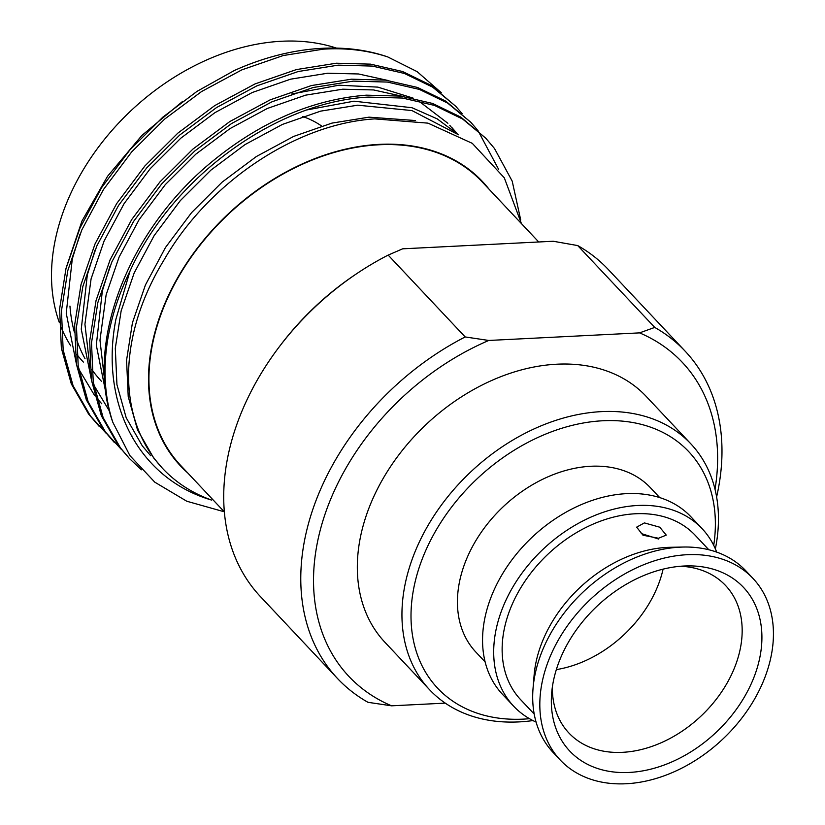 <?xml version="1.0" encoding="UTF-8"?>
<svg xmlns="http://www.w3.org/2000/svg" width="825" height="825" viewBox="0 0 825 825"><rect width="100%" height="100%" fill="white"/><g stroke="black" fill="none" stroke-linecap="round" stroke-linejoin="round"><path stroke-width="1.24" d="M658.515 538.251L642.995 535.229L636.653 527.154L644.387 522.906L659.732 527.196L666.26 535.105L658.515 538.251M658.608 539.034L641.262 533.548M684.09 566.012A119.347 86.738 136.7 0 0 551.636 693.443A119.347 86.738 136.7 0 0 629.166 772.447A119.347 86.738 136.7 0 0 757.855 665.682A119.347 86.738 136.7 0 0 687.153 565.909A119.347 86.738 136.7 0 0 684.09 566.012M552.358 687.07A107.58 78.189 136.7 0 0 568.92 733.023A107.58 78.189 136.7 0 0 622.514 752.328A107.58 78.189 136.7 0 0 724.659 687.184A107.58 78.189 136.7 0 0 725.608 585.554A107.58 78.189 136.7 0 0 680.749 566.239M753.05 578.48L745.944 570.931A132.412 96.236 136.7 0 0 683.389 547.037A132.412 96.236 136.7 0 0 679.986 547.161A132.412 96.236 136.7 0 0 533.033 688.535A132.412 96.236 136.7 0 0 553.09 752.431L560.196 759.98A132.412 96.236 136.7 0 0 626.154 783.75A132.412 96.236 136.7 0 0 751.884 703.56A132.412 96.236 136.7 0 0 753.05 578.48A132.412 96.236 136.7 0 0 687.101 554.709A132.412 96.236 136.7 0 0 561.371 634.899A132.412 96.236 136.7 0 0 560.196 759.98M683.389 547.037L670.209 547.305A119.883 87.12 136.7 0 0 667.136 547.408A119.883 87.12 136.7 0 0 534.095 675.397L533.033 688.535M716.688 552.111A129.453 94.081 136.7 0 0 702.147 528.722L691.01 516.893A129.453 94.081 136.7 0 0 626.536 493.649A129.453 94.081 136.7 0 0 503.621 572.045A129.453 94.081 136.7 0 0 502.477 694.32L513.614 706.148A129.453 94.081 136.7 0 0 536.085 722.081M702.147 528.722A129.453 94.081 136.7 0 0 637.673 505.488A129.453 94.081 136.7 0 0 514.759 583.883A129.453 94.081 136.7 0 0 513.614 706.148M659.722 497.599L650.482 487.781A119.883 87.12 136.7 0 0 590.772 466.269A119.883 87.12 136.7 0 0 476.943 538.859A119.883 87.12 136.7 0 0 475.881 652.101L485.121 661.908M713.718 545.335A172.497 125.369 136.7 0 0 602.879 420.76A172.497 125.369 136.7 0 0 416.264 577.325A172.497 125.369 136.7 0 0 523.493 719.122A172.497 125.369 136.7 0 0 529.495 718.699M715.368 548.893A179.386 130.371 136.7 0 0 690.834 443.829A179.386 130.371 136.7 0 0 601.477 411.623A179.386 130.371 136.7 0 0 431.145 520.255A179.386 130.371 136.7 0 0 429.557 689.71A179.386 130.371 136.7 0 0 518.915 721.906A179.386 130.371 136.7 0 0 532.94 720.576M690.834 443.829L646.202 396.402A179.386 130.371 136.7 0 0 556.854 364.207A179.386 130.371 136.7 0 0 386.523 472.838A179.386 130.371 136.7 0 0 384.935 642.293L429.557 689.71M538.725 241.983L482.202 181.923A206.951 150.398 136.7 0 0 379.118 144.767A206.951 150.398 136.7 0 0 182.614 270.095A206.951 150.398 136.7 0 0 180.788 465.578L224.318 511.84M187.657 472.88A207.405 150.738 -43.3 0 1 154.832 332.63A207.405 150.738 -43.3 0 1 379.222 144.375A207.405 150.738 -43.3 0 1 489.07 189.224M521.421 223.596L504.302 177.829L472.302 143.354L427.979 123.142L374.725 118.893C296.639 123.606 208.57 182.222 164.34 259.452A222.142 161.442 136.7 0 0 135.352 325.885A222.142 161.442 136.7 0 0 162.793 468.621A222.142 161.442 136.7 0 0 211.685 500.115C137.785 478.448 99.526 402.652 115.923 319.162L130.03 271.002C173.126 176.076 277.396 101.753 368.27 97.102L402.435 98.041L434.435 105.394L462.67 119.058L485.873 138.301L494.505 148.531L512.201 181.139L520.73 220.028M130.03 271.002A239.528 174.075 136.7 0 0 112.365 317.934A239.528 174.075 136.7 0 0 112.808 422.245L129.865 455.565L154.77 482.161L186.79 501.239L224.287 511.799M112.808 422.245C84.697 344.169 127.029 233.826 207.921 165.083C258.019 122.863 310.86 99.557 366.444 95.164L400.61 96.102L432.609 103.455L460.845 117.119L485.884 138.301M141.426 469.807L129.504 458.618L120.522 447.996L103.177 417.718L93.246 382.016L91.513 342.849L97.866 302.528L111.901 261.824L133.547 221.482L161.752 183.862L194.71 151.047L231.639 123.492L271.91 101.826L313.232 87.502L353.234 81.128L387.399 82.067L419.399 89.42L447.635 103.084L470.848 122.327L477.17 129.608M478.005 130.649L498.661 169.414M129.504 458.618L118.697 446.057L101.351 415.779L91.42 380.077L89.688 340.911L96.04 300.589L110.076 259.885L131.722 219.543L159.926 181.923L192.885 149.108L229.824 121.553L270.084 99.887L311.407 85.563L351.409 79.19L385.574 80.128L417.574 87.481L445.809 101.145L470.848 122.327M121.337 449.419L105.487 432.022L88.141 401.744L78.21 366.042L76.477 326.875L82.83 286.553L96.865 245.85L118.511 205.497L146.716 167.888L179.675 135.073L216.614 107.508L256.874 85.852L298.196 71.528L338.198 65.154L372.364 66.082L404.363 73.446L432.599 87.11L455.812 106.343L462.134 113.633M114.469 442.643L103.661 430.083L86.316 399.805L76.385 364.103L74.652 324.926L81.005 284.615L95.04 243.911L116.686 203.558L144.891 165.949L177.849 133.134L214.789 105.569L255.049 83.913L296.371 69.589L336.373 63.216L370.538 64.144L402.538 71.507L430.784 85.171L455.812 106.353M106.301 433.445L90.451 416.048L73.105 385.77L63.174 350.068L61.452 310.891L67.794 270.579L81.83 229.876L103.476 189.523L131.68 151.913L164.649 119.099L201.578 91.534L241.838 69.867L283.171 55.553L323.163 49.18C346.036 47.706 367.568 50.284 387.76 56.935A239.528 174.075 -43.3 0 0 322.348 48.314A239.528 174.075 -43.3 0 0 234.341 70.507L197.072 91.328L162.824 117.16L129.855 149.975L101.65 187.584L80.015 227.937L65.969 268.641L59.627 308.952L61.349 348.129L71.28 383.831L88.626 414.109L99.433 426.669M441.282 92.699L417.151 71.651L387.76 56.935M182.82 101.227L141.879 135.455L107.601 176.21L81.953 221.028L66.237 267.609M336.435 48.098A206.951 150.398 136.7 0 0 281.696 41.25A206.951 150.398 136.7 0 0 103.094 141.085A206.951 150.398 136.7 0 0 59.276 322.369M708.809 549.759L695.186 535.281A119.883 87.12 136.7 0 0 635.467 513.758A119.883 87.12 136.7 0 0 521.647 586.358A119.883 87.12 136.7 0 0 520.585 699.6L534.208 714.068M556.339 669.611A107.58 78.189 136.7 0 0 663.083 569.147M387.554 80.376L358.535 73.972L327.649 73.229L290.586 79.179L252.295 92.493L214.985 112.623L180.768 138.218L150.233 168.682L124.111 203.61L104.074 241.065L91.09 278.85L84.934 324.215L89.915 367.331M457.05 133.475L451.636 127.277M402.59 96.35L373.57 89.946L342.684 89.203L305.621 95.153L267.331 108.467L230.02 128.597L195.803 154.193L165.268 184.666L139.147 219.584L119.109 257.039L106.126 294.824L99.969 340.189L104.95 383.305M456.648 133.836L411.933 110.56L357.72 105.188L320.657 111.128L282.367 124.441L245.056 144.571L210.839 170.177L180.304 200.64L154.182 235.558L134.145 273.013L121.162 310.798L115.304 348.222L116.933 384.594L126.184 417.739L142.302 445.861L150.655 455.72M162.36 468.167L153.584 457.834L137.466 429.722L128.215 396.577L126.576 360.205L132.433 322.781L145.417 284.996L165.454 247.541L191.575 212.623L222.111 182.15L256.327 156.554L293.638 136.424L331.928 123.111L368.992 117.16L415.274 120.522M306.838 109.931L353.956 101.186L412.005 107.724L437.219 118.872L458.432 134.764M131.856 435.744L130.732 434.528M106.301 395.051L96.298 345.118L102.362 290.833L110.065 266.124M291.813 93.957L338.92 85.212L377.871 87.12L413.181 98.144M418.492 100.836L447.872 123.286M449.728 125.307L455.008 131.639M109.581 411.345L93.72 384.945M91.266 379.077L81.263 329.144L87.326 274.859L95.03 250.15M101.795 403.796L96.504 397.794M94.545 395.371L78.684 368.971M76.23 363.103L66.227 313.17L72.301 258.885L79.994 234.176M69.95 306.075A206.951 150.398 136.7 0 0 74.353 332.114M76.127 338.054A206.951 150.398 136.7 0 0 85.027 358.669M91.75 369.425A206.951 150.398 136.7 0 0 101.403 381.222M61.153 327.257A206.951 150.398 136.7 0 0 70.733 345.819M76.797 354.41A206.951 150.398 136.7 0 0 83.366 362.062M302.6 116.511A129.803 94.339 -43.3 0 1 321.585 125.998M715.017 489.266A229.03 166.454 136.7 0 0 639.571 332.877L488.792 340.457L465.187 336.951L388.162 255.1A238.745 173.518 136.7 0 0 356.885 273.549L355.07 274.766A228.989 166.423 136.7 0 0 281.17 344.314L279.84 346.057A238.745 173.518 136.7 0 0 260.463 596.64L337.487 678.49A238.745 173.518 136.7 0 0 367.971 702.312L391.576 705.818L445.263 703.127M388.162 255.1L402.652 248.82L553.245 241.251L577.706 245.572L654.741 327.422L639.571 332.877M716.616 496.928A238.745 173.518 136.7 0 0 685.214 351.244L608.19 269.393A238.745 173.518 136.7 0 0 577.706 245.572M356.885 273.549A238.745 173.518 136.7 0 0 279.84 346.057M685.214 351.244A238.745 173.518 136.7 0 0 654.741 327.422M465.187 336.951A238.745 173.518 136.7 0 0 337.487 678.49M488.792 340.457A229.03 166.454 136.7 0 0 320.502 529.155A229.03 166.454 136.7 0 0 391.576 705.818M161.927 467.703L162.793 468.621"/></g></svg>
